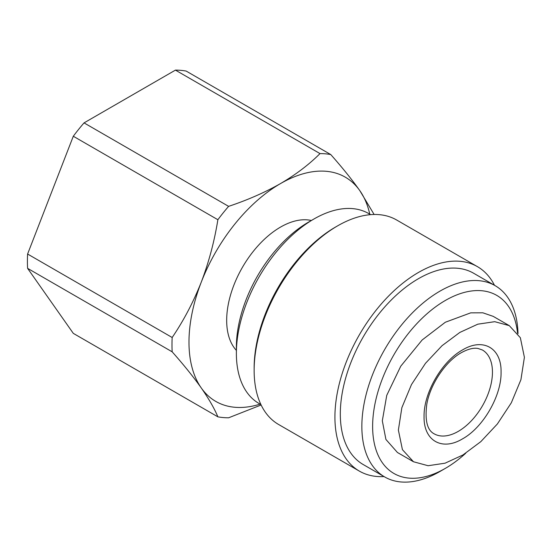<?xml version="1.0" encoding="UTF-8"?>
<svg xmlns="http://www.w3.org/2000/svg" width="552" height="552" viewBox="0 0 552 552"><rect width="100%" height="100%" fill="white"/><g stroke="black" fill="none" stroke-linecap="round" stroke-linejoin="round"><path stroke-width="0.83" d="M524.4 357.323L520.35 337.72L509.289 325.639L494.737 321.685L477.811 324.183L459.851 332.421L442.048 345.683L425.482 363.319L411.488 384.537L401.856 407.686L398.378 430.077L402.422 449.659L413.489 461.755L428.104 465.722L445.036 463.197L462.914 454.986L480.813 441.648L497.38 423.964L511.338 402.767L520.915 379.721L524.4 357.323M413.489 461.755L397.433 452.488L385.917 439.447L382.315 420.803L386.745 395.363L400.773 366.176L422.135 339.997L445.326 322.244L470.711 312.853L482.821 312.798L493.226 316.372L509.289 325.639M462.562 349.913C483.124 337.445 501.602 348.05 501.071 372.145C501.575 395.708 483.124 427.558 462.562 438.84C441.986 451.343 423.515 440.655 424.067 416.608C423.515 393.141 441.979 361.201 462.562 349.913M254.141 370.433L254.141 367.949A115.009 66.399 120 0 1 335.464 227.093L337.617 225.851A118.052 68.158 120 0 0 254.141 370.433A118.052 68.158 120 0 0 278.594 424.481L359.373 471.118A118.052 68.158 -60 0 1 341.281 376.519A118.052 68.158 -60 0 1 418.402 272.488A118.052 68.158 -60 0 1 477.425 266.644A118.052 68.158 -60 0 1 494.475 285.28M384.04 476.562A118.052 68.158 -60 0 1 359.373 471.118M465.722 453.24A102.817 59.361 -60 0 1 445.333 468.379L439.944 471.491A110.434 63.763 -60 0 1 384.723 476.962L363.181 464.522A110.434 63.763 -60 0 1 346.256 376.029A110.434 63.763 -60 0 1 418.402 278.712A110.434 63.763 -60 0 1 473.623 273.24L495.165 285.681A110.434 63.763 -60 0 1 518.004 333.712M384.723 476.962A110.434 63.763 -60 0 1 367.798 388.463A110.434 63.763 -60 0 1 439.944 291.145A110.434 63.763 -60 0 1 495.165 285.681M439.944 471.491L445.333 468.379A102.817 59.361 -60 0 1 445.326 468.379A102.817 59.361 -60 0 1 372.628 426.406A102.817 59.361 -60 0 1 445.326 300.474A102.817 59.361 -60 0 1 517.555 333.084M236.373 353.335L236.373 347.118A102.058 58.926 120 0 1 308.533 222.118L313.922 219.013A109.675 63.321 120 0 0 236.373 353.335A109.675 63.321 120 0 0 259.088 403.54L260.944 404.616M311.411 220.503A76.162 43.974 120 0 0 280.533 227.093A76.162 43.974 120 0 0 232.778 288.096A76.162 43.974 120 0 0 236.373 350.375M477.425 266.644L396.647 220.006A118.052 68.158 120 0 0 337.617 225.851L335.464 227.093M370.613 214.652L368.757 213.583A109.675 63.321 120 0 0 313.922 219.013L308.533 222.118M369.778 214.169A129.478 74.755 120 0 0 359.821 190.647A129.478 74.755 120 0 0 280.533 183.568A129.478 74.755 120 0 0 201.245 282.203A129.478 74.755 120 0 0 201.245 387.918A129.478 74.755 120 0 0 260.102 404.133M374.125 214.48L359.821 190.647C351.941 179.552 342.254 167.518 330.751 154.553A144.707 83.545 -60 0 0 320.008 153.594C309.058 164.551 295.9 174.542 280.533 183.568C264.905 192.441 247.6 200.038 228.618 206.358A144.707 83.545 -60 0 0 217.874 219.724C214.404 241.327 208.863 262.159 201.245 282.203C193.366 302.096 183.678 320.533 172.176 337.5A144.707 83.545 -60 0 0 172.176 351.824C183.678 364.789 193.366 376.823 201.245 387.918C208.863 398.868 214.404 408.508 217.874 416.836A144.707 83.545 -60 0 0 228.618 417.795L261.124 404.989M172.176 351.824L27.6 268.355L73.299 333.367L217.874 416.836M217.874 219.724L73.299 136.247L27.6 254.03L172.176 337.5M320.008 153.594L175.432 70.118L84.042 122.889L228.618 206.358M175.432 70.118A144.707 83.545 -60 0 1 186.176 71.077L330.751 154.553M27.6 268.355A144.707 83.545 -60 0 1 27.6 254.03M73.299 136.247A144.707 83.545 -60 0 1 84.042 122.889M482.434 350.009A48.362 27.924 -60 0 1 489.852 388.76A48.362 27.924 -60 0 1 458.257 431.381A48.362 27.924 -60 0 1 434.072 433.775C427.193 430.16 424.764 420.348 426.786 404.34C430.091 384.358 445.843 361.16 461.299 352.7C467.958 349.05 473.54 347.636 478.039 348.471L482.434 350.009"/></g></svg>
